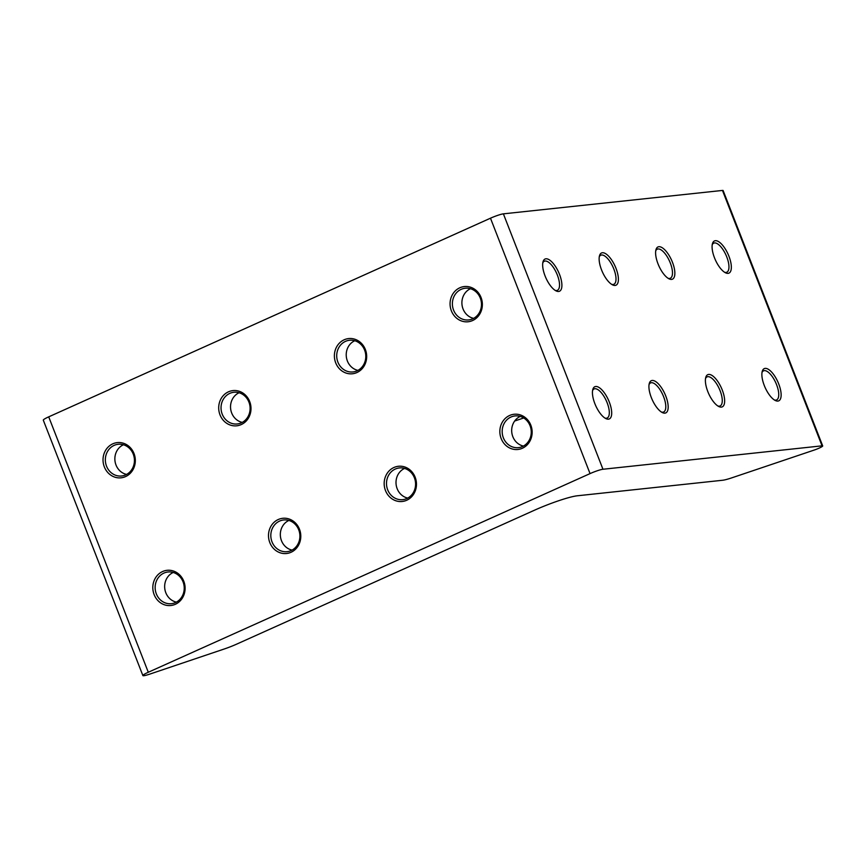 <?xml version="1.0" encoding="UTF-8"?>
<svg xmlns="http://www.w3.org/2000/svg" width="866" height="866" viewBox="0 0 866 866"><rect width="100%" height="100%" fill="white"/><g stroke="black" fill="none" stroke-linecap="round" stroke-linejoin="round"><path stroke-width="1.3" d="M822.7 445.936A6.906 0.812 158.7 0 1 814.181 450.071L731.878 477.815A17.255 2.024 158.7 0 1 722.655 480.251L577.33 495.785A34.51 4.059 158.7 0 0 534.29 510.301L236.624 644.152A17.255 2.024 158.7 0 1 224.326 648.97L149.385 674.246A10.349 1.212 158.7 0 1 142.879 675.567L43.3 420.162A10.349 1.212 158.7 0 1 48.712 416.849L490.481 218.2A10.349 1.212 158.7 0 1 503.384 213.848L722.471 190.433A6.906 0.812 158.7 0 1 723.121 190.531L822.7 445.936A6.906 0.812 158.7 0 0 822.05 445.838L602.963 469.253A10.349 1.212 158.7 0 0 590.049 473.605L148.292 672.254A10.349 1.212 158.7 0 0 142.879 675.567M514.675 421.017L523.714 417.975M707.793 391.54A17.666 6.971 65.8 0 0 718.845 406.544A17.666 6.971 65.8 0 0 721.378 387.903A17.666 6.971 65.8 0 0 705.758 377.435A17.666 6.971 65.8 0 0 707.793 391.54M764.277 385.5A17.666 6.971 65.8 0 0 775.319 400.514A17.666 6.971 65.8 0 0 777.863 381.874A17.666 6.971 65.8 0 0 762.232 371.406A17.666 6.971 65.8 0 0 764.277 385.5M545.06 275.908A17.666 6.971 65.8 0 0 556.102 290.911A17.666 6.971 65.8 0 0 558.635 272.281A17.666 6.971 65.8 0 0 543.014 261.803A17.666 6.971 65.8 0 0 545.06 275.908M601.534 269.867A17.666 6.971 65.8 0 0 612.576 284.882A17.666 6.971 65.8 0 0 615.12 266.241A17.666 6.971 65.8 0 0 599.488 255.773A17.666 6.971 65.8 0 0 601.534 269.867M658.008 263.838A17.666 6.971 65.8 0 0 669.061 278.841A17.666 6.971 65.8 0 0 671.594 260.211A17.666 6.971 65.8 0 0 655.963 249.733A17.666 6.971 65.8 0 0 658.008 263.838M714.482 257.797A17.666 6.971 65.8 0 0 725.535 272.812A17.666 6.971 65.8 0 0 728.068 254.171A17.666 6.971 65.8 0 0 712.447 243.703A17.666 6.971 65.8 0 0 714.482 257.797M651.319 397.57A17.666 6.971 65.8 0 0 662.371 412.584A17.666 6.971 65.8 0 0 664.904 393.943A17.666 6.971 65.8 0 0 649.284 383.476A17.666 6.971 65.8 0 0 651.319 397.57M594.845 403.61A17.666 6.971 65.8 0 0 605.897 418.614A17.666 6.971 65.8 0 0 608.43 399.984A17.666 6.971 65.8 0 0 592.799 389.505A17.666 6.971 65.8 0 0 594.845 403.61M459.824 287.783A17.699 16.129 -96.1 0 0 456.555 318.125A17.699 16.129 -96.1 0 0 482.254 306.575A17.699 16.129 -96.1 0 0 459.824 287.783M393.933 467.499A17.699 16.129 -96.1 0 0 390.663 497.842A17.699 16.129 -96.1 0 0 416.362 486.291A17.699 16.129 -96.1 0 0 393.933 467.499M344.148 339.797A17.699 16.129 -96.1 0 0 340.879 370.139A17.699 16.129 -96.1 0 0 366.567 358.589A17.699 16.129 -96.1 0 0 344.148 339.797M278.257 519.524A17.699 16.129 -96.1 0 0 274.987 549.867A17.699 16.129 -96.1 0 0 300.686 538.306A17.699 16.129 -96.1 0 0 278.257 519.524M228.462 391.822A17.699 16.129 -96.1 0 0 225.192 422.164A17.699 16.129 -96.1 0 0 250.891 410.603A17.699 16.129 -96.1 0 0 228.462 391.822M162.581 571.538A17.699 16.129 -96.1 0 0 159.312 601.881A17.699 16.129 -96.1 0 0 184.999 590.331A17.699 16.129 -96.1 0 0 162.581 571.538M112.786 443.836A17.699 16.129 -96.1 0 0 109.517 474.178A17.699 16.129 -96.1 0 0 135.215 462.628A17.699 16.129 -96.1 0 0 112.786 443.836M509.609 415.485A17.699 16.129 -96.1 0 0 506.339 445.828A17.699 16.129 -96.1 0 0 532.038 434.277A17.699 16.129 -96.1 0 0 509.609 415.485M520.25 416.416A15.566 14.181 -96.1 0 0 511.774 432.318A15.566 14.181 -96.1 0 0 523.421 446.066M510.962 417.033A15.945 14.527 -96.1 0 0 502.735 435.89A15.945 14.527 -96.1 0 0 518.951 447.57A15.945 14.527 -96.1 0 0 531.161 430.24A15.945 14.527 -96.1 0 0 515.562 415.886A15.945 14.527 -96.1 0 0 510.962 417.033M123.427 444.767A15.566 14.181 -96.1 0 0 114.951 460.669A15.566 14.181 -96.1 0 0 126.598 474.416M114.139 445.384A15.945 14.527 -96.1 0 0 105.912 464.241A15.945 14.527 -96.1 0 0 122.128 475.921A15.945 14.527 -96.1 0 0 134.338 458.59A15.945 14.527 -96.1 0 0 118.739 444.236A15.945 14.527 -96.1 0 0 114.139 445.384M239.103 392.753A15.566 14.181 -96.1 0 0 230.627 408.644A15.566 14.181 -96.1 0 0 242.274 422.392M229.826 393.37A15.945 14.527 -96.1 0 0 221.599 412.227A15.945 14.527 -96.1 0 0 237.804 423.896A15.945 14.527 -96.1 0 0 250.014 406.576A15.945 14.527 -96.1 0 0 234.426 392.222A15.945 14.527 -96.1 0 0 229.826 393.37M354.779 340.728A15.566 14.181 -96.1 0 0 346.313 356.63A15.566 14.181 -96.1 0 0 357.95 370.377M345.502 341.356A15.945 14.527 -96.1 0 0 337.275 360.202A15.945 14.527 -96.1 0 0 353.48 371.882A15.945 14.527 -96.1 0 0 365.701 354.562A15.945 14.527 -96.1 0 0 350.102 340.208A15.945 14.527 -96.1 0 0 345.502 341.356M470.465 288.714A15.566 14.181 -96.1 0 0 461.989 304.615A15.566 14.181 -96.1 0 0 473.626 318.363M461.177 289.331A15.945 14.527 -96.1 0 0 452.95 308.188A15.945 14.527 -96.1 0 0 469.166 319.868A15.945 14.527 -96.1 0 0 481.377 302.537A15.945 14.527 -96.1 0 0 465.778 288.183A15.945 14.527 -96.1 0 0 461.177 289.331M173.211 572.469A15.566 14.181 -96.1 0 0 164.746 588.36A15.566 14.181 -96.1 0 0 176.383 602.119M163.934 573.086A15.945 14.527 -96.1 0 0 155.707 591.943A15.945 14.527 -96.1 0 0 171.912 603.624A15.945 14.527 -96.1 0 0 184.133 586.293A15.945 14.527 -96.1 0 0 168.534 571.939A15.945 14.527 -96.1 0 0 163.934 573.086M288.898 520.444A15.566 14.181 -96.1 0 0 280.422 536.346A15.566 14.181 -96.1 0 0 292.059 550.094M279.61 521.072A15.945 14.527 -96.1 0 0 271.383 539.929A15.945 14.527 -96.1 0 0 287.599 551.599A15.945 14.527 -96.1 0 0 299.809 534.279A15.945 14.527 -96.1 0 0 284.21 519.925A15.945 14.527 -96.1 0 0 279.61 521.072M404.574 468.43A15.566 14.181 -96.1 0 0 396.098 484.332A15.566 14.181 -96.1 0 0 407.745 498.08M395.286 469.058A15.945 14.527 -96.1 0 0 387.059 487.904A15.945 14.527 -96.1 0 0 403.275 499.585A15.945 14.527 -96.1 0 0 415.485 482.254A15.945 14.527 -96.1 0 0 399.886 467.9A15.945 14.527 -96.1 0 0 395.286 469.058M604.933 418.072A15.945 6.289 65.8 0 0 607.12 418.04A15.945 6.289 65.8 0 0 606.362 400.904A15.945 6.289 65.8 0 0 594.044 388.964A15.945 6.289 65.8 0 0 592.582 390.588M724.582 272.26A15.945 6.289 65.8 0 0 726.769 272.238A15.945 6.289 65.8 0 0 726 255.102A15.945 6.289 65.8 0 0 713.692 243.162A15.945 6.289 65.8 0 0 712.22 244.775M668.097 278.3A15.945 6.289 65.8 0 0 670.284 278.267A15.945 6.289 65.8 0 0 669.526 261.131A15.945 6.289 65.8 0 0 657.207 249.191A15.945 6.289 65.8 0 0 655.746 250.815M611.623 284.329A15.945 6.289 65.8 0 0 613.81 284.308A15.945 6.289 65.8 0 0 613.052 267.172A15.945 6.289 65.8 0 0 600.733 255.232A15.945 6.289 65.8 0 0 599.261 256.845M555.149 290.37A15.945 6.289 65.8 0 0 557.336 290.337A15.945 6.289 65.8 0 0 556.578 273.201A15.945 6.289 65.8 0 0 544.259 261.261A15.945 6.289 65.8 0 0 542.787 262.885M661.418 412.032A15.945 6.289 65.8 0 0 663.605 412.01A15.945 6.289 65.8 0 0 662.836 394.874A15.945 6.289 65.8 0 0 650.528 382.934A15.945 6.289 65.8 0 0 649.056 384.547M774.366 399.962A15.945 6.289 65.8 0 0 776.553 399.94A15.945 6.289 65.8 0 0 775.795 382.804A15.945 6.289 65.8 0 0 763.476 370.865A15.945 6.289 65.8 0 0 762.004 372.477M717.892 406.002A15.945 6.289 65.8 0 0 720.079 405.97A15.945 6.289 65.8 0 0 719.31 388.834A15.945 6.289 65.8 0 0 707.002 376.894A15.945 6.289 65.8 0 0 705.53 378.518M602.963 469.253L503.384 213.848M822.05 445.838L722.471 190.433M590.049 473.605L490.481 218.2M148.292 672.254L48.712 416.849"/></g></svg>
